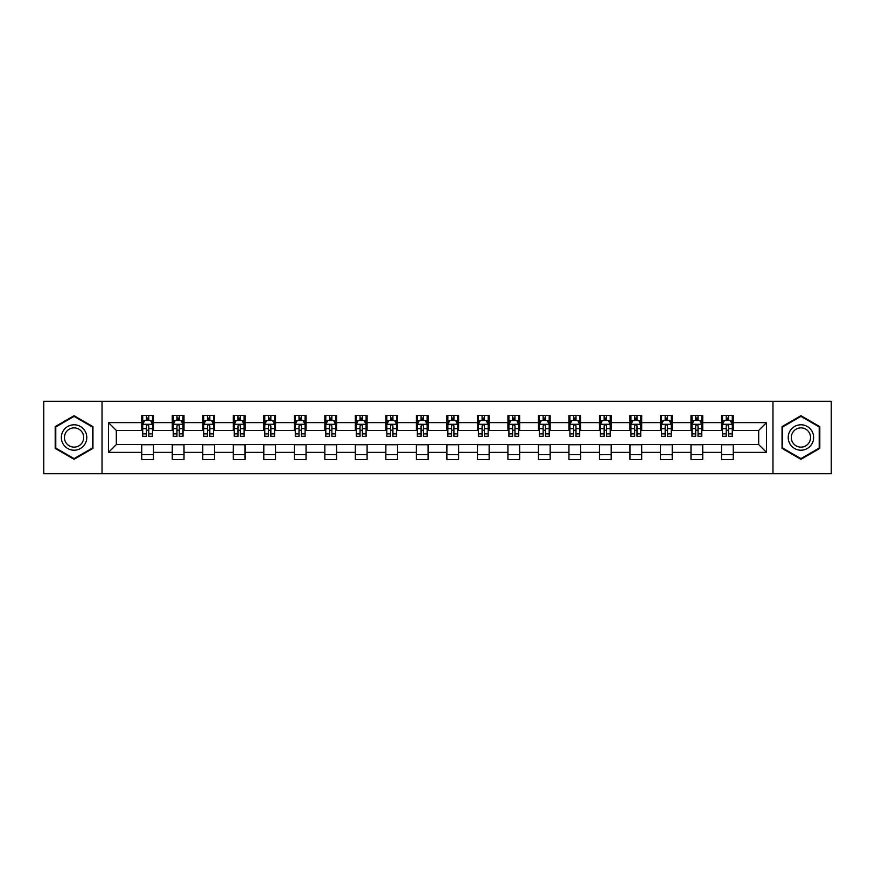 <?xml version="1.0" encoding="UTF-8"?>
<svg xmlns="http://www.w3.org/2000/svg" width="875" height="875" viewBox="0 0 875 875"><rect width="100%" height="100%" fill="white"/><g stroke="black" fill="none" stroke-linecap="round" stroke-linejoin="round"><path stroke-width="1.31" d="M772.964 473.681L831.25 473.681L831.25 401.319L772.964 401.319L772.964 473.681L102.036 473.681L102.036 401.319L43.75 401.319L43.75 473.681L102.036 473.681M772.964 401.319L102.036 401.319M733.25 422.636L733.25 415.494L721.514 415.494L721.514 422.636L702.734 422.636L702.734 415.494L690.998 415.494L690.998 422.636L672.23 422.636L672.23 415.494L660.483 415.494L660.483 422.636L641.714 422.636L641.714 415.494L629.978 415.494L629.978 422.636L611.198 422.636L611.198 415.494L599.463 415.494L599.463 422.636L580.683 422.636L580.683 415.494L568.947 415.494L568.947 422.636L550.167 422.636L550.167 415.494L538.431 415.494L538.431 422.636L519.652 422.636L519.652 415.494L507.916 415.494L507.916 422.636L489.136 422.636L489.136 415.494L477.4 415.494L477.4 422.636L458.62 422.636L458.62 415.494L446.884 415.494L446.884 422.636L428.116 422.636L428.116 415.494L416.38 415.494L416.38 422.636L397.6 422.636L397.6 415.494L385.864 415.494L385.864 422.636L367.084 422.636L367.084 415.494L355.348 415.494L355.348 422.636L336.569 422.636L336.569 415.494L324.833 415.494L324.833 422.636L306.053 422.636L306.053 415.494L294.317 415.494L294.317 422.636L275.537 422.636L275.537 415.494L263.802 415.494L263.802 422.636L245.022 422.636L245.022 415.494L233.286 415.494L233.286 422.636L214.517 422.636L214.517 415.494L202.77 415.494L202.77 422.636L184.002 422.636L184.002 415.494L172.266 415.494L172.266 422.636L153.486 422.636L153.486 415.494L141.75 415.494L141.75 422.636L108.5 422.636L108.5 452.364L116.32 444.544L141.75 444.544L141.75 459.506L153.486 459.506L153.486 444.544L172.266 444.544L172.266 459.506L184.002 459.506L184.002 444.544L202.77 444.544L202.77 459.506L214.517 459.506L214.517 444.544L233.286 444.544L233.286 459.506L245.022 459.506L245.022 444.544L263.802 444.544L263.802 459.506L275.537 459.506L275.537 444.544L294.317 444.544L294.317 459.506L306.053 459.506L306.053 444.544L324.833 444.544L324.833 459.506L336.569 459.506L336.569 444.544L355.348 444.544L355.348 459.506L367.084 459.506L367.084 444.544L385.864 444.544L385.864 459.506L397.6 459.506L397.6 444.544L416.38 444.544L416.38 459.506L428.116 459.506L428.116 444.544L446.884 444.544L446.884 459.506L458.62 459.506L458.62 444.544L477.4 444.544L477.4 459.506L489.136 459.506L489.136 444.544L507.916 444.544L507.916 459.506L519.652 459.506L519.652 444.544L538.431 444.544L538.431 459.506L550.167 459.506L550.167 444.544L568.947 444.544L568.947 459.506L580.683 459.506L580.683 444.544L599.463 444.544L599.463 459.506L611.198 459.506L611.198 444.544L629.978 444.544L629.978 459.506L641.714 459.506L641.714 444.544L660.483 444.544L660.483 459.506L672.23 459.506L672.23 444.544L690.998 444.544L690.998 459.506L702.734 459.506L702.734 444.544L721.514 444.544L721.514 459.506L733.25 459.506L733.25 444.544L758.68 444.544L758.68 430.456L733.25 430.456L733.25 422.636L766.5 422.636L766.5 452.364L733.25 452.364M721.514 452.364L702.734 452.364M690.998 452.364L672.23 452.364M660.483 452.364L641.714 452.364M629.978 452.364L611.198 452.364M599.463 452.364L580.683 452.364M568.947 452.364L550.167 452.364M538.431 452.364L519.652 452.364M507.916 452.364L489.136 452.364M477.4 452.364L458.62 452.364M446.884 452.364L428.116 452.364M416.38 452.364L397.6 452.364M385.864 452.364L367.084 452.364M355.348 452.364L336.569 452.364M324.833 452.364L306.053 452.364M294.317 452.364L275.537 452.364M263.802 452.364L245.022 452.364M233.286 452.364L214.517 452.364M202.77 452.364L184.002 452.364M172.266 452.364L153.486 452.364M141.75 452.364L108.5 452.364M721.514 422.636L721.514 430.456L702.734 430.456L702.734 422.636M690.998 422.636L690.998 430.456L672.23 430.456L672.23 422.636M660.483 422.636L660.483 430.456L641.714 430.456L641.714 422.636M629.978 422.636L629.978 430.456L611.198 430.456L611.198 422.636M599.463 422.636L599.463 430.456L580.683 430.456L580.683 422.636M568.947 422.636L568.947 430.456L550.167 430.456L550.167 422.636M538.431 422.636L538.431 430.456L519.652 430.456L519.652 422.636M507.916 422.636L507.916 430.456L489.136 430.456L489.136 422.636M477.4 422.636L477.4 430.456L458.62 430.456L458.62 422.636M446.884 422.636L446.884 430.456L428.116 430.456L428.116 422.636M416.38 422.636L416.38 430.456L397.6 430.456L397.6 422.636M385.864 422.636L385.864 430.456L367.084 430.456L367.084 422.636M355.348 422.636L355.348 430.456L336.569 430.456L336.569 422.636M324.833 422.636L324.833 430.456L306.053 430.456L306.053 422.636M294.317 422.636L294.317 430.456L275.537 430.456L275.537 422.636M263.802 422.636L263.802 430.456L245.022 430.456L245.022 422.636M233.286 422.636L233.286 430.456L214.517 430.456L214.517 422.636M202.77 422.636L202.77 430.456L184.002 430.456L184.002 422.636M172.266 422.636L172.266 430.456L153.486 430.456L153.486 422.636M141.75 422.636L141.75 430.456L116.32 430.456L108.5 422.636M116.32 430.456L116.32 444.544M766.5 452.364L758.68 444.544M758.68 430.456L766.5 422.636M141.75 420.383L142.723 420.383M146.442 420.383L148.794 420.383M152.502 420.383L153.486 420.383M141.75 430.259L142.723 430.259M146.442 430.259L148.794 430.259M152.502 430.259L153.486 430.259M141.75 444.741L153.486 444.741M141.75 454.617L153.486 454.617M172.266 444.741L184.002 444.741M172.266 454.617L184.002 454.617M172.266 420.383L173.239 420.383M176.958 420.383L179.298 420.383M183.017 420.383L184.002 420.383M172.266 430.259L173.239 430.259M176.958 430.259L179.298 430.259M183.017 430.259L184.002 430.259M202.77 444.741L214.517 444.741M202.77 454.617L214.517 454.617M202.77 420.383L203.755 420.383M207.473 420.383L209.814 420.383M213.533 420.383L214.517 420.383M202.77 430.259L203.755 430.259M207.473 430.259L209.814 430.259M213.533 430.259L214.517 430.259M233.286 444.741L245.022 444.741M233.286 454.617L245.022 454.617M233.286 420.383L234.27 420.383M237.989 420.383L240.33 420.383M244.048 420.383L245.022 420.383M233.286 430.259L234.27 430.259M237.989 430.259L240.33 430.259M244.048 430.259L245.022 430.259M263.802 444.741L275.537 444.741M263.802 454.617L275.537 454.617M263.802 420.383L264.786 420.383M268.494 420.383L270.845 420.383M274.564 420.383L275.537 420.383M263.802 430.259L264.786 430.259M268.494 430.259L270.845 430.259M274.564 430.259L275.537 430.259M294.317 444.741L306.053 444.741M294.317 454.617L306.053 454.617M294.317 420.383L295.302 420.383M299.009 420.383L301.361 420.383M305.08 420.383L306.053 420.383M294.317 430.259L295.302 430.259M299.009 430.259L301.361 430.259M305.08 430.259L306.053 430.259M324.833 444.741L336.569 444.741M324.833 454.617L336.569 454.617M324.833 420.383L325.806 420.383M329.525 420.383L331.877 420.383M335.595 420.383L336.569 420.383M324.833 430.259L325.806 430.259M329.525 430.259L331.877 430.259M335.595 430.259L336.569 430.259M355.348 444.741L367.084 444.741M355.348 454.617L367.084 454.617M355.348 420.383L356.322 420.383M360.041 420.383L362.392 420.383M366.1 420.383L367.084 420.383M355.348 430.259L356.322 430.259M360.041 430.259L362.392 430.259M366.1 430.259L367.084 430.259M385.864 444.741L397.6 444.741M385.864 454.617L397.6 454.617M385.864 420.383L386.838 420.383M390.556 420.383L392.908 420.383M396.616 420.383L397.6 420.383M385.864 430.259L386.838 430.259M390.556 430.259L392.908 430.259M396.616 430.259L397.6 430.259M416.38 444.741L428.116 444.741M416.38 454.617L428.116 454.617M416.38 420.383L417.353 420.383M421.072 420.383L423.413 420.383M427.131 420.383L428.116 420.383M416.38 430.259L417.353 430.259M421.072 430.259L423.413 430.259M427.131 430.259L428.116 430.259M446.884 444.741L458.62 444.741M446.884 454.617L458.62 454.617M446.884 420.383L447.869 420.383M451.587 420.383L453.928 420.383M457.647 420.383L458.62 420.383M446.884 430.259L447.869 430.259M451.587 430.259L453.928 430.259M457.647 430.259L458.62 430.259M477.4 444.741L489.136 444.741M477.4 454.617L489.136 454.617M477.4 420.383L478.384 420.383M482.092 420.383L484.444 420.383M488.162 420.383L489.136 420.383M477.4 430.259L478.384 430.259M482.092 430.259L484.444 430.259M488.162 430.259L489.136 430.259M507.916 444.741L519.652 444.741M507.916 454.617L519.652 454.617M507.916 420.383L508.9 420.383M512.608 420.383L514.959 420.383M518.678 420.383L519.652 420.383M507.916 430.259L508.9 430.259M512.608 430.259L514.959 430.259M518.678 430.259L519.652 430.259M538.431 444.741L550.167 444.741M538.431 454.617L550.167 454.617M538.431 420.383L539.405 420.383M543.123 420.383L545.475 420.383M549.194 420.383L550.167 420.383M538.431 430.259L539.405 430.259M543.123 430.259L545.475 430.259M549.194 430.259L550.167 430.259M568.947 444.741L580.683 444.741M568.947 454.617L580.683 454.617M568.947 420.383L569.92 420.383M573.639 420.383L575.991 420.383M579.698 420.383L580.683 420.383M568.947 430.259L569.92 430.259M573.639 430.259L575.991 430.259M579.698 430.259L580.683 430.259M599.463 444.741L611.198 444.741M599.463 454.617L611.198 454.617M599.463 420.383L600.436 420.383M604.155 420.383L606.506 420.383M610.214 420.383L611.198 420.383M599.463 430.259L600.436 430.259M604.155 430.259L606.506 430.259M610.214 430.259L611.198 430.259M629.978 444.741L641.714 444.741M629.978 454.617L641.714 454.617M629.978 420.383L630.952 420.383M634.67 420.383L637.011 420.383M640.73 420.383L641.714 420.383M629.978 430.259L630.952 430.259M634.67 430.259L637.011 430.259M640.73 430.259L641.714 430.259M660.483 444.741L672.23 444.741M660.483 454.617L672.23 454.617M660.483 420.383L661.467 420.383M665.186 420.383L667.527 420.383M671.245 420.383L672.23 420.383M660.483 430.259L661.467 430.259M665.186 430.259L667.527 430.259M671.245 430.259L672.23 430.259M690.998 444.741L702.734 444.741M690.998 454.617L702.734 454.617M690.998 420.383L691.983 420.383M695.702 420.383L698.042 420.383M701.761 420.383L702.734 420.383M690.998 430.259L691.983 430.259M695.702 430.259L698.042 430.259M701.761 430.259L702.734 430.259M721.514 444.741L733.25 444.741M721.514 454.617L733.25 454.617M721.514 420.383L722.498 420.383M726.206 420.383L728.558 420.383M732.277 420.383L733.25 420.383M721.514 430.259L722.498 430.259M726.206 430.259L728.558 430.259M732.277 430.259L733.25 430.259M74.069 459.298L92.947 448.394L92.947 426.606L74.069 415.702L55.191 426.606L55.191 448.394L74.069 459.298M819.809 426.606L800.931 415.702L782.053 426.606L782.053 448.394L800.931 459.298L819.809 448.394L819.809 426.606M148.794 418.042L146.442 418.042M152.502 433.869L148.794 433.869L148.794 436.33L152.502 436.33L152.502 424.397L150.555 420.481L144.681 420.481L142.723 424.397L142.723 436.33L146.442 436.33L146.442 433.869L142.723 433.869M142.723 424.397L142.723 415.494M152.502 424.397L152.502 415.494M146.442 420.481L146.442 415.494M148.794 415.494L148.794 420.481M148.794 433.869L148.794 425.863C148.006 424.353 147.23 424.353 146.442 425.863L146.442 433.869M85.083 443.855A12.709 12.709 0 0 0 80.423 426.486A12.709 12.709 0 0 0 63.055 431.145A12.709 12.709 0 0 0 67.714 448.514A12.709 12.709 0 0 0 85.083 443.855M82.403 442.312A9.625 9.625 0 0 0 78.881 429.166A9.625 9.625 0 0 0 65.734 432.688A9.625 9.625 0 0 0 69.256 445.834A9.625 9.625 0 0 0 82.403 442.312M55.781 448.055L55.781 426.945L74.069 416.38L92.356 426.945L92.356 448.055L74.069 458.62L55.781 448.055M800.931 424.791A12.709 12.709 0 0 0 788.222 437.5A12.709 12.709 0 0 0 800.931 450.209A12.709 12.709 0 0 0 813.641 437.5A12.709 12.709 0 0 0 800.931 424.791M800.931 427.875A9.625 9.625 0 0 0 791.306 437.5A9.625 9.625 0 0 0 800.931 447.125A9.625 9.625 0 0 0 810.556 437.5A9.625 9.625 0 0 0 800.931 427.875M819.219 448.055L800.931 458.62L782.644 448.055L782.644 426.945L800.931 416.38L819.219 426.945L819.219 448.055M179.298 418.042L176.958 418.042M183.017 433.869L179.298 433.869L179.298 436.33L183.017 436.33L183.017 424.397L181.059 420.481L175.197 420.481L173.239 424.397L173.239 436.33L176.958 436.33L176.958 433.869L173.239 433.869M173.239 424.397L173.239 415.494M183.017 424.397L183.017 415.494M176.958 420.481L176.958 415.494M179.298 415.494L179.298 420.481M179.298 433.869L179.298 425.863C178.522 424.353 177.734 424.353 176.958 425.863L176.958 433.869M209.814 418.042L207.473 418.042M213.533 433.869L209.814 433.869L209.814 436.33L213.533 436.33L213.533 424.397L211.575 420.481L205.713 420.481L203.755 424.397L203.755 436.33L207.473 436.33L207.473 433.869L203.755 433.869M203.755 424.397L203.755 415.494M213.533 424.397L213.533 415.494M207.473 420.481L207.473 415.494M209.814 415.494L209.814 420.481M209.814 433.869L209.814 425.863C209.037 424.353 208.25 424.353 207.473 425.863L207.473 433.869M240.33 418.042L237.989 418.042M244.048 433.869L240.33 433.869L240.33 436.33L244.048 436.33L244.048 424.397L242.091 420.481L236.228 420.481L234.27 424.397L234.27 436.33L237.989 436.33L237.989 433.869L234.27 433.869M234.27 424.397L234.27 415.494M244.048 424.397L244.048 415.494M237.989 420.481L237.989 415.494M240.33 415.494L240.33 420.481M240.33 433.869L240.33 425.863C239.553 424.353 238.766 424.353 237.989 425.863L237.989 433.869M270.845 418.042L268.494 418.042M274.564 433.869L270.845 433.869L270.845 436.33L274.564 436.33L274.564 424.397L272.606 420.481L266.733 420.481L264.786 424.397L264.786 436.33L268.494 436.33L268.494 433.869L264.786 433.869M264.786 424.397L264.786 415.494M274.564 424.397L274.564 415.494M268.494 420.481L268.494 415.494M270.845 415.494L270.845 420.481M270.845 433.869L270.845 425.863C270.069 424.353 269.281 424.353 268.494 425.863L268.494 433.869M301.361 418.042L299.009 418.042M305.08 433.869L301.361 433.869L301.361 436.33L305.08 436.33L305.08 424.397L303.122 420.481L297.248 420.481L295.302 424.397L295.302 436.33L299.009 436.33L299.009 433.869L295.302 433.869M295.302 424.397L295.302 415.494M305.08 424.397L305.08 415.494M299.009 420.481L299.009 415.494M301.361 415.494L301.361 420.481M301.361 433.869L301.361 425.863C300.573 424.353 299.797 424.353 299.009 425.863L299.009 433.869M331.877 418.042L329.525 418.042M335.595 433.869L331.877 433.869L331.877 436.33L335.595 436.33L335.595 424.397L333.638 420.481L327.764 420.481L325.806 424.397L325.806 436.33L329.525 436.33L329.525 433.869L325.806 433.869M325.806 424.397L325.806 415.494M335.595 424.397L335.595 415.494M329.525 420.481L329.525 415.494M331.877 415.494L331.877 420.481M331.877 433.869L331.877 425.863C331.089 424.353 330.312 424.353 329.525 425.863L329.525 433.869M362.392 418.042L360.041 418.042M366.1 433.869L362.392 433.869L362.392 436.33L366.1 436.33L366.1 424.397L364.153 420.481L358.28 420.481L356.322 424.397L356.322 436.33L360.041 436.33L360.041 433.869L356.322 433.869M356.322 424.397L356.322 415.494M366.1 424.397L366.1 415.494M360.041 420.481L360.041 415.494M362.392 415.494L362.392 420.481M362.392 433.869L362.392 425.863C361.605 424.353 360.828 424.353 360.041 425.863L360.041 433.869M392.908 418.042L390.556 418.042M396.616 433.869L392.908 433.869L392.908 436.33L396.616 436.33L396.616 424.397L394.658 420.481L388.795 420.481L386.838 424.397L386.838 436.33L390.556 436.33L390.556 433.869L386.838 433.869M386.838 424.397L386.838 415.494M396.616 424.397L396.616 415.494M390.556 420.481L390.556 415.494M392.908 415.494L392.908 420.481M392.908 433.869L392.908 425.863C392.12 424.353 391.344 424.353 390.556 425.863L390.556 433.869M423.413 418.042L421.072 418.042M427.131 433.869L423.413 433.869L423.413 436.33L427.131 436.33L427.131 424.397L425.173 420.481L419.311 420.481L417.353 424.397L417.353 436.33L421.072 436.33L421.072 433.869L417.353 433.869M417.353 424.397L417.353 415.494M427.131 424.397L427.131 415.494M421.072 420.481L421.072 415.494M423.413 415.494L423.413 420.481M423.413 433.869L423.413 425.863C422.636 424.353 421.848 424.353 421.072 425.863L421.072 433.869M453.928 418.042L451.587 418.042M457.647 433.869L453.928 433.869L453.928 436.33L457.647 436.33L457.647 424.397L455.689 420.481L449.827 420.481L447.869 424.397L447.869 436.33L451.587 436.33L451.587 433.869L447.869 433.869M447.869 424.397L447.869 415.494M457.647 424.397L457.647 415.494M451.587 420.481L451.587 415.494M453.928 415.494L453.928 420.481M453.928 433.869L453.928 425.863C453.152 424.353 452.364 424.353 451.587 425.863L451.587 433.869M484.444 418.042L482.092 418.042M488.162 433.869L484.444 433.869L484.444 436.33L488.162 436.33L488.162 424.397L486.205 420.481L480.342 420.481L478.384 424.397L478.384 436.33L482.092 436.33L482.092 433.869L478.384 433.869M478.384 424.397L478.384 415.494M488.162 424.397L488.162 415.494M482.092 420.481L482.092 415.494M484.444 415.494L484.444 420.481M484.444 433.869L484.444 425.863C483.667 424.353 482.88 424.353 482.092 425.863L482.092 433.869M514.959 418.042L512.608 418.042M518.678 433.869L514.959 433.869L514.959 436.33L518.678 436.33L518.678 424.397L516.72 420.481L510.847 420.481L508.9 424.397L508.9 436.33L512.608 436.33L512.608 433.869L508.9 433.869M508.9 424.397L508.9 415.494M518.678 424.397L518.678 415.494M512.608 420.481L512.608 415.494M514.959 415.494L514.959 420.481M514.959 433.869L514.959 425.863C514.183 424.353 513.395 424.353 512.608 425.863L512.608 433.869M545.475 418.042L543.123 418.042M549.194 433.869L545.475 433.869L545.475 436.33L549.194 436.33L549.194 424.397L547.236 420.481L541.362 420.481L539.405 424.397L539.405 436.33L543.123 436.33L543.123 433.869L539.405 433.869M539.405 424.397L539.405 415.494M549.194 424.397L549.194 415.494M543.123 420.481L543.123 415.494M545.475 415.494L545.475 420.481M545.475 433.869L545.475 425.863C544.688 424.353 543.911 424.353 543.123 425.863L543.123 433.869M575.991 418.042L573.639 418.042M579.698 433.869L575.991 433.869L575.991 436.33L579.698 436.33L579.698 424.397L577.752 420.481L571.878 420.481L569.92 424.397L569.92 436.33L573.639 436.33L573.639 433.869L569.92 433.869M569.92 424.397L569.92 415.494M579.698 424.397L579.698 415.494M573.639 420.481L573.639 415.494M575.991 415.494L575.991 420.481M575.991 433.869L575.991 425.863C575.203 424.353 574.427 424.353 573.639 425.863L573.639 433.869M606.506 418.042L604.155 418.042M610.214 433.869L606.506 433.869L606.506 436.33L610.214 436.33L610.214 424.397L608.267 420.481L602.394 420.481L600.436 424.397L600.436 436.33L604.155 436.33L604.155 433.869L600.436 433.869M600.436 424.397L600.436 415.494M610.214 424.397L610.214 415.494M604.155 420.481L604.155 415.494M606.506 415.494L606.506 420.481M606.506 433.869L606.506 425.863C605.719 424.353 604.942 424.353 604.155 425.863L604.155 433.869M637.011 418.042L634.67 418.042M640.73 433.869L637.011 433.869L637.011 436.33L640.73 436.33L640.73 424.397L638.772 420.481L632.909 420.481L630.952 424.397L630.952 436.33L634.67 436.33L634.67 433.869L630.952 433.869M630.952 424.397L630.952 415.494M640.73 424.397L640.73 415.494M634.67 420.481L634.67 415.494M637.011 415.494L637.011 420.481M637.011 433.869L637.011 425.863C636.234 424.353 635.447 424.353 634.67 425.863L634.67 433.869M667.527 418.042L665.186 418.042M671.245 433.869L667.527 433.869L667.527 436.33L671.245 436.33L671.245 424.397L669.287 420.481L663.425 420.481L661.467 424.397L661.467 436.33L665.186 436.33L665.186 433.869L661.467 433.869M661.467 424.397L661.467 415.494M671.245 424.397L671.245 415.494M665.186 420.481L665.186 415.494M667.527 415.494L667.527 420.481M667.527 433.869L667.527 425.863C666.75 424.353 665.962 424.353 665.186 425.863L665.186 433.869M698.042 418.042L695.702 418.042M701.761 433.869L698.042 433.869L698.042 436.33L701.761 436.33L701.761 424.397L699.803 420.481L693.941 420.481L691.983 424.397L691.983 436.33L695.702 436.33L695.702 433.869L691.983 433.869M691.983 424.397L691.983 415.494M701.761 424.397L701.761 415.494M695.702 420.481L695.702 415.494M698.042 415.494L698.042 420.481M698.042 433.869L698.042 425.863C697.266 424.353 696.478 424.353 695.702 425.863L695.702 433.869M728.558 418.042L726.206 418.042M732.277 433.869L728.558 433.869L728.558 436.33L732.277 436.33L732.277 424.397L730.319 420.481L724.445 420.481L722.498 424.397L722.498 436.33L726.206 436.33L726.206 433.869L722.498 433.869M722.498 424.397L722.498 415.494M732.277 424.397L732.277 415.494M726.206 420.481L726.206 415.494M728.558 415.494L728.558 420.481M728.558 433.869L728.558 425.863C727.781 424.353 726.994 424.353 726.206 425.863L726.206 433.869M152.458 424.298L142.778 424.298M142.723 420.722L144.561 420.722M150.664 420.722L152.502 420.722M146.442 428.63L142.723 428.63M152.502 428.63L148.794 428.63M148.794 419.278L146.442 419.278M182.973 424.298L173.294 424.298M173.239 420.722L175.077 420.722M181.18 420.722L183.017 420.722M176.958 428.63L173.239 428.63M183.017 428.63L179.298 428.63M179.298 419.278L176.958 419.278M213.489 424.298L203.798 424.298M203.755 420.722L205.592 420.722M211.695 420.722L213.533 420.722M207.473 428.63L203.755 428.63M213.533 428.63L209.814 428.63M209.814 419.278L207.473 419.278M243.994 424.298L234.314 424.298M234.27 420.722L236.108 420.722M242.211 420.722L244.048 420.722M237.989 428.63L234.27 428.63M244.048 428.63L240.33 428.63M240.33 419.278L237.989 419.278M274.509 424.298L264.83 424.298M264.786 420.722L266.623 420.722M272.727 420.722L274.564 420.722M268.494 428.63L264.786 428.63M274.564 428.63L270.845 428.63M270.845 419.278L268.494 419.278M305.025 424.298L295.345 424.298M295.302 420.722L297.139 420.722M303.242 420.722L305.08 420.722M299.009 428.63L295.302 428.63M305.08 428.63L301.361 428.63M301.361 419.278L299.009 419.278M335.541 424.298L325.861 424.298M325.806 420.722L327.644 420.722M333.747 420.722L335.595 420.722M329.525 428.63L325.806 428.63M335.595 428.63L331.877 428.63M331.877 419.278L329.525 419.278M366.056 424.298L356.377 424.298M356.322 420.722L358.159 420.722M364.263 420.722L366.1 420.722M360.041 428.63L356.322 428.63M366.1 428.63L362.392 428.63M362.392 419.278L360.041 419.278M396.572 424.298L386.892 424.298M386.838 420.722L388.675 420.722M394.778 420.722L396.616 420.722M390.556 428.63L386.838 428.63M396.616 428.63L392.908 428.63M392.908 419.278L390.556 419.278M427.088 424.298L417.397 424.298M417.353 420.722L419.191 420.722M425.294 420.722L427.131 420.722M421.072 428.63L417.353 428.63M427.131 428.63L423.413 428.63M423.413 419.278L421.072 419.278M457.603 424.298L447.912 424.298M447.869 420.722L449.706 420.722M455.809 420.722L457.647 420.722M451.587 428.63L447.869 428.63M457.647 428.63L453.928 428.63M453.928 419.278L451.587 419.278M488.108 424.298L478.428 424.298M478.384 420.722L480.222 420.722M486.325 420.722L488.162 420.722M482.092 428.63L478.384 428.63M488.162 428.63L484.444 428.63M484.444 419.278L482.092 419.278M518.623 424.298L508.944 424.298M508.9 420.722L510.737 420.722M516.841 420.722L518.678 420.722M512.608 428.63L508.9 428.63M518.678 428.63L514.959 428.63M514.959 419.278L512.608 419.278M549.139 424.298L539.459 424.298M539.405 420.722L541.253 420.722M547.356 420.722L549.194 420.722M543.123 428.63L539.405 428.63M549.194 428.63L545.475 428.63M545.475 419.278L543.123 419.278M579.655 424.298L569.975 424.298M569.92 420.722L571.758 420.722M577.861 420.722L579.698 420.722M573.639 428.63L569.92 428.63M579.698 428.63L575.991 428.63M575.991 419.278L573.639 419.278M610.17 424.298L600.491 424.298M600.436 420.722L602.273 420.722M608.377 420.722L610.214 420.722M604.155 428.63L600.436 428.63M610.214 428.63L606.506 428.63M606.506 419.278L604.155 419.278M640.686 424.298L631.006 424.298M630.952 420.722L632.789 420.722M638.892 420.722L640.73 420.722M634.67 428.63L630.952 428.63M640.73 428.63L637.011 428.63M637.011 419.278L634.67 419.278M671.202 424.298L661.511 424.298M661.467 420.722L663.305 420.722M669.408 420.722L671.245 420.722M665.186 428.63L661.467 428.63M671.245 428.63L667.527 428.63M667.527 419.278L665.186 419.278M701.706 424.298L692.027 424.298M691.983 420.722L693.82 420.722M699.923 420.722L701.761 420.722M695.702 428.63L691.983 428.63M701.761 428.63L698.042 428.63M698.042 419.278L695.702 419.278M732.222 424.298L722.542 424.298M722.498 420.722L724.336 420.722M730.439 420.722L732.277 420.722M726.206 428.63L722.498 428.63M732.277 428.63L728.558 428.63M728.558 419.278L726.206 419.278"/></g></svg>
